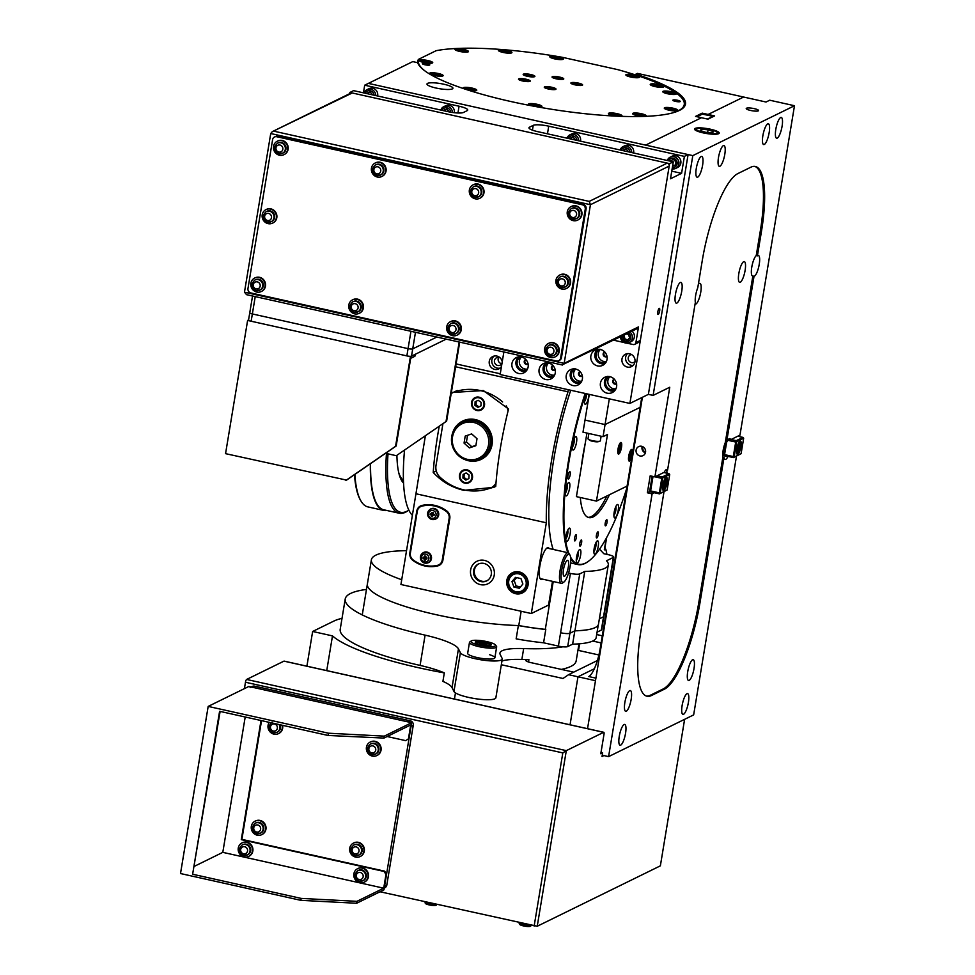<?xml version="1.0" encoding="UTF-8"?>
<svg xmlns="http://www.w3.org/2000/svg" width="975" height="975" viewBox="0 0 975 975"><rect width="100%" height="100%" fill="white"/><g stroke="black" fill="none" stroke-linecap="round" stroke-linejoin="round"><path stroke-width="1.46" d="M528.048 585.183A11.273 10.64 -116.1 0 0 523.782 574.104A11.273 10.64 -116.1 0 0 512.472 572.691A11.273 10.64 -116.1 0 0 506.817 580.454A11.273 10.64 -116.1 0 0 511.095 591.52A11.273 10.64 -116.1 0 0 522.405 592.934A11.273 10.64 -116.1 0 0 528.048 585.183M515.458 571.764A11.273 10.64 -116.1 0 0 514.556 572.752M494.24 575.14A12.529 11.822 -116.1 0 0 489.499 562.831A12.529 11.822 -116.1 0 0 476.921 561.271A12.529 11.822 -116.1 0 0 470.645 569.888A12.529 11.822 -116.1 0 0 475.398 582.185A12.529 11.822 -116.1 0 0 487.963 583.757A12.529 11.822 -116.1 0 0 494.24 575.14M439.237 426.319A131.503 34.491 102.6 0 0 433.217 472.448L436.288 470.949M433.217 472.448C441.76 481.601 451.973 487.561 463.893 490.34L493.923 487.329L495.739 486.367A131.503 34.491 -77.4 0 1 508.548 409.013L483.332 390.548L451.352 392.547M549.217 548.547A16.282 4.266 102.6 0 0 548.218 547.682A16.282 4.266 102.6 0 0 539.87 565.939A16.282 4.266 102.6 0 0 541.137 579.467A16.282 4.266 102.6 0 0 542.417 579.113M553.178 549.425A123.996 32.528 -77.4 0 1 553.849 458.933A123.996 32.528 -77.4 0 1 570.716 390.256M518.773 625.548A99.572 19.756 -170.6 0 1 436.215 614.701A99.572 19.756 -170.6 0 1 367.38 584.013A99.572 19.756 -170.6 0 0 436.215 614.701A99.572 19.756 -170.6 0 0 518.359 625.536A72.638 14.406 -170.6 0 0 545.781 629.472L545.305 629.362A72.638 14.406 -170.6 0 1 518.773 625.548L521.15 611.264M425.356 435.862L415.947 493.764L546.329 522.795A131.503 34.491 -77.4 0 1 568.011 391.804L455.617 366.771M606.621 537.664L604.658 549.534A7.52 1.487 -170.6 0 1 604.317 549.888L605.792 549.169L606.974 554.397M568.352 389.732L568.011 391.804M546.329 522.795L531.314 613.531L548.559 605.061L552.484 581.356M605.792 549.169L604.78 548.779M401.712 579.735A99.572 19.756 -170.6 0 1 371.39 559.784A99.572 19.756 -170.6 0 1 406.526 550.68M412.388 515.288A112.722 29.567 -77.4 0 1 404.54 450.17M568.571 573.008L570.424 573.422A7.52 1.487 9.4 0 0 579.723 573.909L584.756 571.447A72.638 14.406 9.4 0 0 608.303 564.842A72.638 14.406 9.4 0 0 606.499 560.783L613.372 557.408A7.52 1.487 9.4 0 0 613.714 557.054A7.52 1.487 9.4 0 0 608.51 554.738L603.793 553.69L599.576 549.169M597.078 632.166L601.343 630.069A7.52 1.487 -170.6 0 0 601.685 629.716L603.891 616.395A7.52 1.487 -170.6 0 1 603.549 616.748L599.369 618.796L603.549 616.748A7.52 1.487 -170.6 0 0 603.891 616.395L613.714 557.054M584.756 571.447L574.933 630.788L569.9 633.25A7.52 1.487 -170.6 0 1 560.601 632.763A7.52 1.487 -170.6 0 0 569.9 633.25L574.836 630.837A72.638 14.406 -170.6 0 0 595.189 627.583M608.303 564.842L598.479 624.183A72.638 14.406 -170.6 0 1 574.933 630.788M553.227 581.514L545.305 629.362M415.947 493.764L400.932 584.5L531.314 613.531M442.894 560.223L449.804 518.481A7.52 7.093 -116.1 0 0 446.794 510.985A31.31 29.567 -116.1 0 0 421.956 505.452A7.52 7.093 -116.1 0 0 416.764 511.132L409.853 552.874A7.52 7.093 -116.1 0 0 412.864 560.381A31.31 29.567 -116.1 0 0 437.702 565.902A7.52 7.093 -116.1 0 0 442.894 560.223M495.751 486.342A51.98 49.091 63.9 0 1 489.133 488.548M523.636 591.24A11.273 10.64 -116.1 0 0 524.964 591.13M430.755 566.073A31.31 29.567 -116.1 0 0 438.811 565.366A7.52 7.093 -116.1 0 0 439.664 565.098M421.102 505.708A7.52 7.093 -116.1 0 0 418.799 508.048M400.481 476.824A79.024 20.731 -77.4 0 1 400.311 476.543A79.024 20.731 -77.4 0 1 399.043 473.911M398.775 472.802A79.536 20.865 102.6 0 0 400.652 477.116A79.536 20.865 102.6 0 0 403.467 480.346M484.502 405.295A6.886 6.508 -116.1 0 0 474.983 397.666A6.886 6.508 -116.1 0 0 474.143 409.171A6.886 6.508 -116.1 0 0 484.502 405.295M475.751 397.349A6.886 6.508 -116.1 0 0 474.082 399.007M472.473 477.957A6.886 6.508 -116.1 0 0 462.954 470.328A6.886 6.508 -116.1 0 0 462.113 481.833A6.886 6.508 -116.1 0 0 472.473 477.957M463.722 470.011A6.886 6.508 -116.1 0 0 462.053 471.668M465.16 459.676A21.292 20.109 -116.1 0 0 481.382 459.298A21.292 20.109 -116.1 0 0 492.058 444.649A21.292 20.109 -116.1 0 0 483.99 423.735A21.292 20.109 -116.1 0 0 462.625 421.066A21.292 20.109 -116.1 0 0 452.4 433.668M462.808 420.981A21.292 20.109 -116.1 0 0 454.411 429.293M502.649 401.98A51.346 48.494 -116.1 0 0 454.082 392.096A12.529 11.822 -116.1 0 0 452.936 392.584A12.529 11.822 -116.1 0 0 451.169 393.656M469.852 460.761A21.292 20.109 -116.1 0 0 481.565 459.201M495.824 485.318A12.529 11.822 63.9 0 1 494.398 486.147L491.071 487.78A12.529 11.822 -116.1 0 0 495.995 483.076M452.936 392.584L456.263 390.951A12.529 11.822 63.9 0 1 457.129 390.573M442.918 423.796L436.008 465.502A12.529 11.822 -116.1 0 0 440.005 477.153A51.346 48.494 -116.1 0 0 489.925 488.268A12.529 11.822 -116.1 0 0 491.071 487.78M508.048 411.036A12.529 11.822 -116.1 0 0 506.196 405.893M467.403 482.588A6.886 6.508 -116.1 0 0 469.743 482.284M479.432 409.927A6.886 6.508 -116.1 0 0 481.772 409.622M434.667 506.049A30.688 28.982 63.9 0 1 446.379 511.509A6.886 6.508 63.9 0 1 449.134 518.395L442.223 560.138A6.886 6.508 63.9 0 1 437.47 565.342A30.688 28.982 63.9 0 1 413.132 559.918A6.886 6.508 63.9 0 1 410.378 553.044L417.288 511.302A6.886 6.508 63.9 0 1 422.041 506.098A30.688 28.982 63.9 0 1 434.667 506.049M420.737 506.561L421.919 505.976A6.886 6.508 63.9 0 1 423.223 505.513A30.688 28.982 63.9 0 1 430.974 504.806M442.065 562.599A6.886 6.508 63.9 0 1 439.957 564.293L438.774 564.866M479.858 458.993L480.967 458.457A20.353 19.22 -116.1 0 0 484.417 425.271A20.353 19.22 -116.1 0 0 463.04 421.907L461.931 422.455A20.353 19.22 63.9 0 1 483.308 425.819A20.353 19.22 63.9 0 1 479.858 458.993A20.353 19.22 63.9 0 1 458.494 455.63A20.353 19.22 63.9 0 1 461.931 422.455M482.174 426.916A19.098 18.038 -116.1 0 0 456.471 428.208A19.098 18.038 -116.1 0 0 458.884 454.898A19.098 18.038 -116.1 0 0 484.575 453.607A19.098 18.038 -116.1 0 0 482.174 426.916M465.209 436.093L464.051 443.089L469.365 447.903L475.849 445.721L477.007 438.726L471.681 433.912L465.209 436.093M467.549 435.313L466.452 441.907L464.051 443.089M466.452 441.907L471.766 446.721L475.91 445.331M471.766 446.721L469.365 447.903M480.443 584.622A12.529 11.822 63.9 0 1 470.62 573.873A12.529 11.822 63.9 0 1 476.921 561.271A12.529 11.822 63.9 0 1 484.453 560.393A12.529 11.822 63.9 0 1 494.264 571.143A12.529 11.822 63.9 0 1 487.963 583.757A12.529 11.822 63.9 0 1 480.443 584.622M486.952 580.747A9.397 8.873 63.9 0 1 478.676 563.903M483.953 563.428A9.397 8.873 63.9 0 1 486.586 580.942A9.397 8.873 63.9 0 1 473.582 573.532A9.397 8.873 63.9 0 1 483.953 563.428M518.907 573.897A9.214 8.702 -116.1 0 0 508.755 580.881A9.214 8.702 -116.1 0 0 515.958 591.727A9.214 8.702 -116.1 0 0 526.122 584.744A9.214 8.702 -116.1 0 0 518.907 573.897M516.141 592.678A10.396 9.811 63.9 0 1 514.032 572.947A10.396 9.811 63.9 0 1 523.161 591.533A10.396 9.811 63.9 0 1 516.141 592.678M515.507 577.358L511.985 581.6L513.91 587.048L519.358 588.266L522.88 584.025L520.955 578.577L515.507 577.358M516.616 577.602L514.203 580.515L511.985 581.6M514.203 580.515L516.128 585.963L520.467 586.926M516.128 585.963L513.91 587.048M568.462 478.981A3.754 0.987 102.6 0 0 570.107 475.178A3.754 0.987 102.6 0 0 569.875 471.681A3.754 0.987 102.6 0 0 569.668 471.717A3.754 0.987 102.6 0 0 568.023 475.508A3.754 0.987 102.6 0 0 568.242 479.018A3.754 0.987 102.6 0 0 568.462 478.981M574.933 540.893A3.132 0.817 102.6 0 0 576.298 537.725A3.132 0.817 102.6 0 0 576.115 534.8A3.132 0.817 102.6 0 0 575.933 534.836A3.132 0.817 102.6 0 0 574.567 537.993A3.132 0.817 102.6 0 0 574.75 540.918A3.132 0.817 102.6 0 0 574.933 540.893M580.186 546.097A3.132 0.817 102.6 0 0 581.551 542.929A3.132 0.817 102.6 0 0 581.368 540.016A3.132 0.817 102.6 0 0 581.185 540.04A3.132 0.817 102.6 0 0 579.82 543.209A3.132 0.817 102.6 0 0 580.003 546.134A3.132 0.817 102.6 0 0 580.186 546.097M596.822 537.932A3.132 0.817 102.6 0 0 598.187 534.775A3.132 0.817 102.6 0 0 598.004 531.85A3.132 0.817 102.6 0 0 597.821 531.875A3.132 0.817 102.6 0 0 596.456 535.043A3.132 0.817 102.6 0 0 596.639 537.968A3.132 0.817 102.6 0 0 596.822 537.932M605.621 525.83A3.132 0.817 102.6 0 0 606.986 522.661A3.132 0.817 102.6 0 0 606.803 519.748A3.132 0.817 102.6 0 0 606.621 519.773A3.132 0.817 102.6 0 0 605.256 522.941A3.132 0.817 102.6 0 0 605.438 525.854A3.132 0.817 102.6 0 0 605.621 525.83M573.385 449.975A6.886 1.804 102.6 0 0 576.396 443.003A6.886 1.804 102.6 0 0 575.981 436.593A6.886 1.804 102.6 0 0 575.591 436.654A6.886 1.804 102.6 0 0 572.569 443.613A6.886 1.804 102.6 0 0 572.983 450.036A6.886 1.804 102.6 0 0 573.385 449.975M586.012 393.668A6.886 1.804 102.6 0 0 584.439 400.481A6.886 1.804 102.6 0 0 585.219 404.296A6.886 1.804 102.6 0 0 585.609 404.235A6.886 1.804 102.6 0 0 588.997 394.327M615.103 517.896A6.886 1.804 102.6 0 0 618.113 510.937A6.886 1.804 102.6 0 0 617.711 504.514A6.886 1.804 102.6 0 0 617.309 504.575A6.886 1.804 102.6 0 0 614.299 511.546A6.886 1.804 102.6 0 0 614.713 517.957A6.886 1.804 102.6 0 0 615.103 517.896M595.079 554.214A6.886 1.804 102.6 0 0 598.089 547.255A6.886 1.804 102.6 0 0 597.687 540.832A6.886 1.804 102.6 0 0 597.285 540.893A6.886 1.804 102.6 0 0 594.275 547.865A6.886 1.804 102.6 0 0 594.689 554.275A6.886 1.804 102.6 0 0 595.079 554.214M577.468 562.855A6.886 1.804 102.6 0 0 580.491 555.896A6.886 1.804 102.6 0 0 580.076 549.473A6.886 1.804 102.6 0 0 579.674 549.534A6.886 1.804 102.6 0 0 576.664 556.506A6.886 1.804 102.6 0 0 577.078 562.916A6.886 1.804 102.6 0 0 577.468 562.855M566.999 541.503A6.886 1.804 102.6 0 0 570.009 534.544A6.886 1.804 102.6 0 0 569.595 528.121A6.886 1.804 102.6 0 0 569.205 528.182A6.886 1.804 102.6 0 0 566.195 535.141A6.886 1.804 102.6 0 0 566.597 541.564A6.886 1.804 102.6 0 0 566.999 541.503M566.463 495.873A6.886 1.804 102.6 0 0 569.473 488.914A6.886 1.804 102.6 0 0 569.059 482.491A6.886 1.804 102.6 0 0 568.669 482.552A6.886 1.804 102.6 0 0 565.658 489.523A6.886 1.804 102.6 0 0 566.061 495.934A6.886 1.804 102.6 0 0 566.463 495.873M585.171 393.473A123.362 32.358 102.6 0 0 567.864 552.703M570.716 558.76A123.362 32.358 102.6 0 0 577.907 564.562A123.362 32.358 102.6 0 0 584.976 563.44A123.362 32.358 102.6 0 0 587.511 561.941A123.362 32.358 102.6 0 0 587.779 561.758M585.78 393.607A122.862 32.224 102.6 0 0 568.778 553.142M570.558 557.078A122.862 32.224 102.6 0 0 585.524 563.062A122.862 32.224 102.6 0 0 588.047 561.576A122.862 32.224 102.6 0 0 626.681 488.56M580.308 497.494A75.148 19.707 102.6 0 0 588.863 517.603A75.148 19.707 102.6 0 0 593.166 516.921A75.148 19.707 102.6 0 0 609.412 494.752M587.998 517.335A75.148 19.707 102.6 0 0 591.398 516.531A75.148 19.707 102.6 0 0 606.852 495.995M585.268 443.162A75.148 19.707 102.6 0 0 581.344 466.818M432.071 512.399L432.754 514.215L430.146 514.666A15.015 2.974 9.4 0 0 431.462 514.983A15.015 3.937 -77.4 0 0 431.267 516.36L432.449 516.616A15.015 3.937 -77.4 0 1 432.644 515.251A15.015 2.974 9.4 0 0 434.033 515.531L434.241 514.325A15.015 2.974 9.4 0 1 432.839 514.032A15.015 3.937 -77.4 0 1 433.107 512.631L431.925 512.362A15.015 3.937 -77.4 0 0 431.657 513.776A15.015 2.974 9.4 0 1 430.341 513.459L430.146 514.666M434.058 515.373L431.462 514.983M429.548 509.815A5.631 5.326 63.9 0 1 438.75 514.008A5.631 5.326 63.9 0 1 434.277 519.443M428.525 513.593A4.01 3.79 63.9 0 1 432.949 510.559A4.01 3.79 63.9 0 1 436.081 515.275A4.01 3.79 63.9 0 1 431.657 518.322A4.01 3.79 63.9 0 1 428.525 513.593M433.351 514.142L432.644 515.251M431.657 513.776L431.267 516.36M433.412 513.752L433.217 514.971L432.035 514.702L432.242 513.496L432.912 513.642M424.856 555.994L425.539 557.81L422.931 558.261A15.015 2.974 9.4 0 0 424.247 558.577A15.015 3.937 -77.4 0 0 424.052 559.955L425.234 560.223A15.015 3.937 -77.4 0 1 425.417 558.846A15.015 2.974 9.4 0 0 426.818 559.126L427.013 557.919A15.015 2.974 9.4 0 1 425.624 557.639A15.015 3.937 -77.4 0 1 425.892 556.225L424.71 555.957A15.015 3.937 -77.4 0 0 424.442 557.371A15.015 2.974 9.4 0 1 423.126 557.054L422.931 558.261M426.843 558.967L424.247 558.577M422.321 553.41A5.631 5.326 63.9 0 1 431.523 557.602A5.631 5.326 63.9 0 1 427.062 563.05M421.31 557.188A4.01 3.79 63.9 0 1 425.734 554.153A4.01 3.79 63.9 0 1 428.866 558.882A4.01 3.79 63.9 0 1 424.442 561.917A4.01 3.79 63.9 0 1 421.31 557.188M426.136 557.737L425.417 558.846M424.442 557.371L424.052 559.955M426.197 557.359L426.002 558.565L424.82 558.297L425.015 557.091L425.697 557.237M481.199 398.763A6.264 5.911 -116.1 0 0 472.046 403.309A6.264 5.911 -116.1 0 0 480.773 409.476A6.264 5.911 -116.1 0 0 481.199 398.763M478.079 397.044A6.264 5.911 -116.1 0 0 476.738 397.508L475.264 398.227M480.773 409.476L482.259 408.744A6.264 5.911 -116.1 0 0 483.442 407.964M480.943 405.893L481.077 402.322L478.152 400.286L475.093 401.81L474.959 405.381L477.884 407.416L480.943 405.893M478.152 400.286L476.202 401.261L476.068 404.832L478.993 406.867M476.068 404.832L474.959 405.381M476.202 401.261L475.093 401.81M469.17 471.425A6.264 5.911 -116.1 0 0 460.017 475.983A6.264 5.911 -116.1 0 0 468.743 482.138A6.264 5.911 -116.1 0 0 469.17 471.425M466.05 469.706A6.264 5.911 -116.1 0 0 464.709 470.169L463.235 470.888M468.743 482.138L470.23 481.406A6.264 5.911 -116.1 0 0 471.413 480.626M468.914 478.554L469.048 474.983L466.123 472.948L463.064 474.472L462.93 478.043L465.855 480.078L468.914 478.554M466.123 472.948L464.173 473.935L464.039 477.494L466.964 479.529M464.039 477.494L462.93 478.043M464.173 473.935L463.064 474.472M613.97 513.862L615.505 510.315L615.408 507.585M613.897 515.288A4.765 1.243 102.6 0 0 614.104 515.068A4.765 1.243 102.6 0 0 615.664 511.119A4.765 1.243 102.6 0 0 615.932 506.866A4.765 1.243 102.6 0 0 615.834 506.586L615.932 506.866M614.616 510.12L615.505 510.315M593.872 551.606A4.765 1.243 102.6 0 0 594.08 551.387A4.765 1.243 102.6 0 0 596.018 544.269A4.765 1.243 102.6 0 0 595.908 543.197A4.765 1.243 102.6 0 0 595.81 542.904M593.909 550.522L595.055 548.462L595.274 544.221M594.202 548.267L595.055 548.462M576.469 560.028L576.262 560.284A4.765 1.243 102.6 0 0 576.469 560.028A4.765 1.243 102.6 0 0 578.212 555.116A4.765 1.243 102.6 0 0 578.297 551.838A4.765 1.243 102.6 0 0 578.199 551.545M576.335 558.821L577.87 555.275L577.773 552.545M576.981 555.08L577.87 555.275M565.78 538.895A4.765 1.243 102.6 0 0 565.987 538.675A4.765 1.243 102.6 0 0 567.17 536.153A4.765 1.243 102.6 0 0 567.816 530.473A4.765 1.243 102.6 0 0 567.73 530.193M565.829 537.81L566.962 535.738L567.182 531.509M566.109 535.555L566.962 535.738M565.451 493.045L565.244 493.301A4.765 1.243 102.6 0 0 565.451 493.045A4.765 1.243 102.6 0 0 565.841 492.46A4.765 1.243 102.6 0 0 567.279 484.855A4.765 1.243 102.6 0 0 567.194 484.563M565.317 491.839L566.865 488.292L566.768 485.562M565.975 488.097L566.865 488.292M572.215 446.27L573.349 444.21L573.568 439.981M572.167 447.367A4.765 1.243 102.6 0 0 572.374 447.147A4.765 1.243 102.6 0 0 573.934 443.186A4.765 1.243 102.6 0 0 574.202 438.945A4.765 1.243 102.6 0 0 574.104 438.665M572.496 444.027L573.349 444.21M584.439 400.53L585.573 398.47L585.792 394.241M584.61 401.408L584.403 401.663A4.765 1.243 102.6 0 0 584.61 401.408A4.765 1.243 102.6 0 0 586.511 393.778M584.732 398.288L585.573 398.47M563.599 582.233A14.406 3.778 102.6 0 0 563.903 582.051A14.406 3.778 102.6 0 0 569.595 569.12A14.406 3.778 102.6 0 0 569.924 554.994A14.406 3.778 102.6 0 0 568.218 554.373A14.406 3.778 102.6 0 0 561.661 570.387A14.406 3.778 102.6 0 0 563.599 582.233M563.903 582.051L562.538 582.989A15.661 4.107 -77.4 0 1 562.222 583.184A15.661 4.107 -77.4 0 1 561.332 583.318A15.661 4.107 -77.4 0 1 560.393 568.73A15.661 4.107 -77.4 0 1 567.231 552.898A15.661 4.107 -77.4 0 1 568.133 552.764A15.661 4.107 -77.4 0 1 569.095 553.581L569.924 554.994M567.206 560.43A8.141 2.133 102.6 0 0 563.648 568.657A8.141 2.133 102.6 0 0 564.135 576.249A8.141 2.133 102.6 0 0 564.61 576.176A8.141 2.133 102.6 0 0 568.169 567.938A8.141 2.133 102.6 0 0 567.682 560.357A8.141 2.133 102.6 0 0 567.206 560.43M640.027 455.971A5.009 4.729 -116.1 0 0 645.56 450.584A5.009 4.729 -116.1 0 0 638.625 446.635A5.009 4.729 -116.1 0 0 640.027 455.971M750.567 110.455A6.264 1.243 9.4 0 0 758.587 110.565A6.264 1.243 9.4 0 0 754.26 108.639A6.264 1.243 9.4 0 0 746.228 108.53A6.264 1.243 9.4 0 0 750.567 110.455M664.012 491.68L640.916 631.166A78.28 20.536 102.6 0 0 647.022 696.235A78.28 20.536 102.6 0 0 651.495 695.516L664.438 689.167A78.28 20.536 102.6 0 0 700.087 602.136L724.035 457.446L722.865 457.178A10.64 2.791 -77.4 0 1 723.145 450.34A10.64 2.791 -77.4 0 1 725.278 442.589L726.448 442.857L754.028 276.291A10.64 2.791 102.6 0 0 759.233 264.347A10.64 2.791 102.6 0 0 758.404 255.499A10.64 2.791 102.6 0 0 757.417 255.84L756.234 255.584A10.64 2.791 102.6 0 0 751.774 267.162A10.64 2.791 102.6 0 0 752.602 276.01A10.64 2.791 102.6 0 0 752.846 276.022L754.028 276.291M728.544 439.237L730.653 439.713A10.64 2.791 102.6 0 0 729.775 438.665A10.64 2.791 102.6 0 0 726.448 442.857M757.417 255.84L761.438 231.55A78.28 20.536 102.6 0 0 755.332 166.481A78.28 20.536 102.6 0 0 750.86 167.2L737.917 173.55A78.28 20.536 102.6 0 0 702.268 260.581L697.759 287.808A10.64 2.791 102.6 0 0 695.638 295.547A10.64 2.791 102.6 0 0 695.346 302.384L667.582 470.096A10.64 2.791 102.6 0 0 666.912 469.511A10.64 2.791 102.6 0 0 664.219 472.302L654.908 476.872L669.752 387.246L653.116 395.411L692.811 155.622L794.491 105.727L739.964 435.143L730.653 439.713M667.582 470.096L666.4 469.828A10.64 2.791 -77.4 0 1 666.997 473.228M782.084 126.275A10.64 2.791 102.6 0 0 781.255 117.427A10.64 2.791 102.6 0 0 775.807 129.37A10.64 2.791 102.6 0 0 776.636 138.218A10.64 2.791 102.6 0 0 782.084 126.275M769.153 132.637A10.64 2.791 102.6 0 0 768.324 123.776A10.64 2.791 102.6 0 0 762.864 135.72A10.64 2.791 102.6 0 0 763.693 144.568A10.64 2.791 102.6 0 0 769.153 132.637M745.107 270.428A10.64 2.791 102.6 0 0 744.278 261.58A10.64 2.791 102.6 0 0 738.831 273.512A10.64 2.791 102.6 0 0 739.659 282.36A10.64 2.791 102.6 0 0 745.107 270.428M724.778 154.403A10.64 2.791 102.6 0 0 723.95 145.555A10.64 2.791 102.6 0 0 718.49 157.487A10.64 2.791 102.6 0 0 719.318 166.335A10.64 2.791 102.6 0 0 724.778 154.403M695.078 304.054A10.64 2.791 102.6 0 0 695.285 304.139A10.64 2.791 102.6 0 0 700.745 292.207A10.64 2.791 102.6 0 0 699.916 283.347A10.64 2.791 102.6 0 0 698.344 284.31M702.585 165.287A10.64 2.791 102.6 0 0 701.756 156.439A10.64 2.791 102.6 0 0 696.296 168.37A10.64 2.791 102.6 0 0 697.137 177.218A10.64 2.791 102.6 0 0 702.585 165.287M681.732 291.245A10.64 2.791 102.6 0 0 680.903 282.397A10.64 2.791 102.6 0 0 675.456 294.328A10.64 2.791 102.6 0 0 676.284 303.176A10.64 2.791 102.6 0 0 681.732 291.245M694.017 668.533A10.64 2.791 102.6 0 0 693.188 659.685A10.64 2.791 102.6 0 0 687.728 671.617A10.64 2.791 102.6 0 0 688.557 680.477A10.64 2.791 102.6 0 0 694.017 668.533M688.399 702.451A10.64 2.791 102.6 0 0 687.57 693.603A10.64 2.791 102.6 0 0 682.122 705.534A10.64 2.791 102.6 0 0 682.951 714.382A10.64 2.791 102.6 0 0 688.399 702.451M631.154 699.38A10.64 2.791 102.6 0 0 630.325 690.532A10.64 2.791 102.6 0 0 624.865 702.463A10.64 2.791 102.6 0 0 625.694 711.311A10.64 2.791 102.6 0 0 631.154 699.38M625.548 733.297A10.64 2.791 102.6 0 0 624.719 724.437A10.64 2.791 102.6 0 0 619.259 736.381A10.64 2.791 102.6 0 0 620.088 745.229A10.64 2.791 102.6 0 0 625.548 733.297M703.158 132.868A12.529 2.486 9.4 0 0 719.221 133.1A12.529 2.486 9.4 0 0 710.556 129.236A12.529 2.486 9.4 0 0 694.505 129.005A12.529 2.486 9.4 0 0 703.158 132.868M641.733 397.629L600.161 648.704A25.045 6.569 -77.4 0 1 588.766 676.553L595.908 678.137M725.278 442.589L752.846 276.022M701.452 117.719L707.947 119.169L714.602 115.903L708.106 114.453L743.608 97.037L708.106 114.453L707.984 115.208L708.106 114.453L702.207 113.137L695.553 116.403L701.452 117.719L645.621 145.117L701.452 117.719M594.36 668.753L577.98 676.784L570.046 724.778L577.98 676.784L594.36 668.753M654.908 476.872L650.191 475.824L647.388 492.777L652.104 493.825L608.595 756.624L602.245 755.211M587.535 728.678L642.403 397.3M692.811 155.622L368.392 83.387L412.766 61.608L417.653 62.692A135.891 26.959 9.4 0 0 554.178 109.675A135.891 26.959 9.4 0 0 685.486 104.13A135.891 26.959 9.4 0 0 635.907 74.149L637.431 73.393L766.021 102.022L769.726 100.218L794.491 105.727M653.116 395.411L648.387 394.363L688.094 154.574L368.392 83.387L364.699 85.191L363.431 92.832M736.491 456.129L693.652 714.894L608.595 756.624M724.035 457.446A10.64 2.791 102.6 0 0 725.156 459.457A10.64 2.791 102.6 0 0 727.85 456.666L728.276 456.446M652.104 493.825L654.322 492.741M595.481 680.684L568.547 674.688L563.026 678.478L501.333 664.743M756.234 255.584L760.256 231.282A78.28 20.536 102.6 0 0 754.735 166.384M646.437 696.065A78.28 20.536 102.6 0 0 650.325 695.26L663.268 688.911A78.28 20.536 102.6 0 0 698.904 601.88L722.865 457.178M725.668 442.687L723.767 454.192A10.64 2.791 -77.4 0 1 723.121 455.617L724.315 455.02M727.85 456.666L723.121 455.617M647.388 492.777L650.362 491.315M642.878 446.745A4.253 4.022 -116.1 0 0 645.547 452.193M642.196 446.452A5.009 4.729 -116.1 0 0 645.365 452.9M598.284 624.865L596.176 637.553A72.638 14.406 -170.6 0 1 572.63 644.158L574.836 630.837M572.63 644.158L567.694 646.583A7.52 1.487 -170.6 0 1 558.395 646.096L543.575 642.793L545.781 629.472M543.575 642.793A72.638 14.406 -170.6 0 1 516.153 638.857L518.359 625.536M495.458 644.963A12.529 2.486 9.4 0 0 486.964 641.648A12.529 2.486 9.4 0 0 471.254 640.953A12.529 2.486 9.4 0 0 479.578 645.267A12.529 2.486 9.4 0 0 495.458 644.963L496.47 646.328A13.772 2.73 -170.6 0 1 496.665 646.912A13.772 2.73 -170.6 0 1 479.005 646.669A13.772 2.73 -170.6 0 1 469.475 642.415L467.671 653.311A13.772 2.73 9.4 0 0 477.202 657.564A13.772 2.73 9.4 0 0 494.861 657.82A13.772 2.73 9.4 0 0 489.657 654.725M366.478 589.424A118.987 23.607 9.4 0 0 345.223 599.003A118.987 23.607 9.4 0 0 425.088 635.139A50.103 9.933 -170.6 0 1 458.445 648.862L452.022 687.619A50.103 9.933 9.4 0 0 442.918 681.379L444.32 672.896A131.503 26.093 -170.6 0 1 418.763 667.765A131.503 26.093 -170.6 0 1 332.487 635.895L312.646 631.471L333.73 621.136A131.503 26.093 -170.6 0 1 342.018 618.321M455.471 692.896L454.447 699.038M528.523 661.976L528.901 659.636A118.987 23.607 -170.6 0 1 521.857 659.466A50.103 9.933 9.4 0 0 501.942 661.013M528.901 659.636A7.52 1.487 9.4 0 0 525.793 660.331A7.52 1.487 9.4 0 0 530.985 662.647L573.714 672.153M444.32 672.896A50.103 9.933 9.4 0 0 420.079 665.413L425.088 635.139M345.223 599.003L340.214 629.277A118.987 23.607 9.4 0 0 420.079 665.413M458.445 648.862L460.383 652.726A21.292 4.229 9.4 0 0 482.089 659.977A21.292 4.229 9.4 0 0 502.271 659.039A21.292 4.229 9.4 0 0 502.149 658.418L500.212 654.554A50.103 9.933 -170.6 0 1 499.943 653.067A50.103 9.933 -170.6 0 1 523.66 648.57A118.987 23.607 9.4 0 0 562.953 646.803M312.646 631.471L306.906 666.181M332.487 635.895L326.747 670.605M571.594 644.658A118.987 23.607 9.4 0 0 572.983 644.146M579.004 643.829L576.176 660.879A118.987 23.607 -170.6 0 1 561.332 669.398M452.022 687.619L453.96 691.47A21.292 4.229 9.4 0 0 475.666 698.722A21.292 4.229 9.4 0 0 495.861 697.795L502.271 659.039M602.306 635.785L596.676 634.542M568.547 674.688L597.407 660.526M601.124 642.915L592.702 641.038M598.906 654.981L578.528 650.435A7.52 1.487 9.4 0 0 577.931 650.313M436.081 88.042A13.15 2.608 9.4 0 0 452.936 88.274A13.15 2.608 9.4 0 0 443.844 84.228A13.15 2.608 9.4 0 0 426.989 83.984A13.15 2.608 9.4 0 0 436.081 88.042M635.761 75.026L635.907 74.149M702.024 114.294L702.207 113.137M424.978 64.789A3.754 0.743 9.4 0 0 429.792 64.862A3.754 0.743 9.4 0 0 427.196 63.704A3.754 0.743 9.4 0 0 422.382 63.631A3.754 0.743 9.4 0 0 424.978 64.789M675.443 101.376A3.754 0.743 9.4 0 0 680.27 101.449A3.754 0.743 9.4 0 0 677.674 100.291A3.754 0.743 9.4 0 0 672.848 100.218A3.754 0.743 9.4 0 0 675.443 101.376M527.28 76.269A5.947 1.182 9.4 0 0 534.909 76.379A5.947 1.182 9.4 0 0 530.79 74.539A5.947 1.182 9.4 0 0 523.173 74.429A5.947 1.182 9.4 0 0 527.28 76.269M522.612 80.974A5.947 1.182 9.4 0 0 530.242 81.083A5.947 1.182 9.4 0 0 526.134 79.243A5.947 1.182 9.4 0 0 518.505 79.133A5.947 1.182 9.4 0 0 522.612 80.974M556.152 78.817A5.947 1.182 9.4 0 0 563.782 78.926A5.947 1.182 9.4 0 0 559.674 77.098A5.947 1.182 9.4 0 0 552.045 76.988A5.947 1.182 9.4 0 0 556.152 78.817M574.994 84.849A5.947 1.182 9.4 0 0 582.623 84.959A5.947 1.182 9.4 0 0 578.504 83.131A5.947 1.182 9.4 0 0 570.875 83.021A5.947 1.182 9.4 0 0 574.994 84.849M548.377 88.993A5.947 1.182 9.4 0 0 555.994 89.103A5.947 1.182 9.4 0 0 551.887 87.275A5.947 1.182 9.4 0 0 544.257 87.165A5.947 1.182 9.4 0 0 548.377 88.993M459.639 51.419A6.886 1.365 9.4 0 0 468.463 51.553A6.886 1.365 9.4 0 0 463.71 49.42A6.886 1.365 9.4 0 0 454.874 49.298A6.886 1.365 9.4 0 0 459.639 51.419M503.1 52.443A6.886 1.365 9.4 0 0 511.936 52.577A6.886 1.365 9.4 0 0 507.171 50.456A6.886 1.365 9.4 0 0 498.335 50.322A6.886 1.365 9.4 0 0 503.1 52.443M554.556 58.853A6.886 1.365 9.4 0 0 563.379 58.975A6.886 1.365 9.4 0 0 558.614 56.855A6.886 1.365 9.4 0 0 549.79 56.733A6.886 1.365 9.4 0 0 554.556 58.853M630.618 77.001A6.886 1.365 9.4 0 0 639.454 77.135A6.886 1.365 9.4 0 0 634.688 75.014A6.886 1.365 9.4 0 0 625.865 74.88A6.886 1.365 9.4 0 0 630.618 77.001M655.005 86.568A6.886 1.365 9.4 0 0 663.841 86.702A6.886 1.365 9.4 0 0 659.076 84.569A6.886 1.365 9.4 0 0 650.24 84.447A6.886 1.365 9.4 0 0 655.005 86.568M667.509 93.746A6.886 1.365 9.4 0 0 676.333 93.88A6.886 1.365 9.4 0 0 671.568 91.76A6.886 1.365 9.4 0 0 662.744 91.626A6.886 1.365 9.4 0 0 667.509 93.746M669.033 110.199A6.886 1.365 9.4 0 0 677.857 110.333A6.886 1.365 9.4 0 0 673.091 108.201A6.886 1.365 9.4 0 0 664.267 108.079A6.886 1.365 9.4 0 0 669.033 110.199M645.328 116.354A6.886 1.365 9.4 0 0 646.218 115.854A6.886 1.365 9.4 0 0 641.465 113.734A6.886 1.365 9.4 0 0 632.629 113.6A6.886 1.365 9.4 0 0 637.394 115.732A6.886 1.365 9.4 0 0 642.513 116.452M620.917 116.33A6.886 1.365 9.4 0 0 621.989 115.806A6.886 1.365 9.4 0 0 617.224 113.685A6.886 1.365 9.4 0 0 608.4 113.551A6.886 1.365 9.4 0 0 613.153 115.672A6.886 1.365 9.4 0 0 615.469 116.11M538.334 107.031A6.886 1.365 9.4 0 0 541.954 106.433A6.886 1.365 9.4 0 0 537.188 104.313A6.886 1.365 9.4 0 0 528.352 104.179A6.886 1.365 9.4 0 0 530.558 105.605M468.134 90.114A6.886 1.365 9.4 0 0 476.787 90.2A6.886 1.365 9.4 0 0 472.022 88.079A6.886 1.365 9.4 0 0 463.198 87.945A6.886 1.365 9.4 0 0 463.917 88.725M434.302 75.502A6.886 1.365 9.4 0 0 443.125 75.623A6.886 1.365 9.4 0 0 438.36 73.503A6.886 1.365 9.4 0 0 429.536 73.369A6.886 1.365 9.4 0 0 434.302 75.502M423.918 62.546A6.886 1.365 9.4 0 0 432.742 62.68A6.886 1.365 9.4 0 0 427.988 60.56A6.886 1.365 9.4 0 0 419.153 60.426A6.886 1.365 9.4 0 0 423.918 62.546M425.453 71.309A134.757 26.739 -170.6 0 1 418.763 59.219L436.142 50.688A134.757 26.739 -170.6 0 1 562.417 57.318L617.882 69.664A134.757 26.739 -170.6 0 1 682.402 98.755A134.757 26.739 -170.6 0 1 674.103 112.466M682.402 98.755L682.817 99.304A135.269 26.837 -170.6 0 1 684.694 105.117A135.269 26.837 -170.6 0 1 683.719 107.457M417.958 63.46A135.269 26.837 -170.6 0 1 417.8 60.938A135.269 26.837 -170.6 0 1 418.031 60.023L418.763 59.219M707.423 119.048L712.981 116.317L702.353 114.124L697.04 116.732M463.076 49.737A4.765 0.938 9.4 0 0 457.324 49.372A4.765 0.938 9.4 0 0 460.273 51.114A4.765 0.938 9.4 0 0 465.026 51.626A4.765 0.938 9.4 0 0 466.123 50.822A4.765 0.938 9.4 0 0 463.076 49.737M455.508 50.03A6.264 1.243 -170.6 0 1 455.825 49.871L457.324 49.372M466.123 50.822L467.391 51.797A6.264 1.243 -170.6 0 1 467.634 52.041M465.16 50.822L462.735 49.896L458.189 50.03L464.088 51.346L465.16 50.822M459.115 50.383L459.262 49.506M462.528 51.163L462.735 49.896M508.243 51.224A4.765 0.938 9.4 0 0 500.797 50.395A4.765 0.938 9.4 0 0 502.028 51.675A4.765 0.938 9.4 0 0 507.731 52.662A4.765 0.938 9.4 0 0 509.584 51.846A4.765 0.938 9.4 0 0 508.243 51.224M498.968 51.053A6.264 1.243 -170.6 0 1 499.285 50.907L500.797 50.395M509.584 51.846L510.851 52.821A6.264 1.243 -170.6 0 1 511.107 53.064M508.633 52.15L504.002 50.578L501.638 50.749L506.269 52.321L508.633 52.15M503.795 51.821L504.002 50.578M507.341 52.248L507.5 51.285M560.857 58.134A4.765 0.938 9.4 0 0 556.493 56.879A4.765 0.938 9.4 0 0 552.24 56.794A4.765 0.938 9.4 0 0 552.313 57.574A4.765 0.938 9.4 0 0 558.322 59.012A4.765 0.938 9.4 0 0 561.039 58.256A4.765 0.938 9.4 0 0 560.857 58.134M550.412 57.452A6.264 1.243 -170.6 0 1 550.729 57.306L552.24 56.794M559.492 58.732L559.833 58.061L556.92 57.184L553.678 56.964L553.337 57.635L559.492 58.732M553.556 57.708L553.678 56.964M556.688 58.549L556.92 57.184M634.067 75.319A4.765 0.938 9.4 0 0 628.314 74.953A4.765 0.938 9.4 0 0 631.252 76.696A4.765 0.938 9.4 0 0 636.017 77.208A4.765 0.938 9.4 0 0 637.114 76.403A4.765 0.938 9.4 0 0 634.067 75.319M626.486 75.611A6.264 1.243 -170.6 0 1 626.803 75.465L628.314 74.953M637.114 76.403L638.369 77.378A6.264 1.243 -170.6 0 1 638.625 77.622M636.139 76.403L630.24 75.087L629.18 75.611L631.593 76.537L636.139 76.403M630.094 75.965L630.24 75.087M633.518 76.745L633.726 75.489M658.442 84.886A4.765 0.938 9.4 0 0 652.702 84.52A4.765 0.938 9.4 0 0 655.639 86.263A4.765 0.938 9.4 0 0 660.404 86.775A4.765 0.938 9.4 0 0 661.489 85.971A4.765 0.938 9.4 0 0 658.442 84.886M650.873 85.178A6.264 1.243 -170.6 0 1 651.19 85.02L652.702 84.52M661.489 85.971L662.756 86.946A6.264 1.243 -170.6 0 1 663.012 87.189M660.526 85.971L658.113 85.044L653.555 85.178L659.453 86.495L660.526 85.971M654.481 85.532L654.627 84.654M657.893 86.312L658.113 85.044M670.946 92.064A4.765 0.938 9.4 0 0 665.194 91.699A4.765 0.938 9.4 0 0 668.131 93.442A4.765 0.938 9.4 0 0 672.896 93.953A4.765 0.938 9.4 0 0 673.993 93.149A4.765 0.938 9.4 0 0 670.946 92.064M663.366 92.357A6.264 1.243 -170.6 0 1 663.682 92.198L665.194 91.699M673.993 93.149L675.261 94.124A6.264 1.243 -170.6 0 1 675.504 94.368M673.018 93.149L667.119 91.833L666.059 92.357L671.958 93.673L673.018 93.149M666.973 92.71L667.119 91.833M670.398 93.49L670.605 92.235M672.47 108.518A4.765 0.938 9.4 0 0 666.717 108.152A4.765 0.938 9.4 0 0 669.654 109.895A4.765 0.938 9.4 0 0 674.42 110.407A4.765 0.938 9.4 0 0 675.517 109.602A4.765 0.938 9.4 0 0 672.47 108.518M664.889 108.81A6.264 1.243 -170.6 0 1 665.206 108.652L666.717 108.152M675.517 109.602L676.784 110.577A6.264 1.243 -170.6 0 1 677.028 110.821M674.542 109.602L672.128 108.676L667.582 108.81L673.481 110.126L674.542 109.602M668.497 109.163L668.643 108.286M671.921 109.943L672.128 108.676M471.388 88.384A4.765 0.938 9.4 0 0 465.648 88.018A4.765 0.938 9.4 0 0 468.585 89.761A4.765 0.938 9.4 0 0 473.35 90.273A4.765 0.938 9.4 0 0 474.435 89.481A4.765 0.938 9.4 0 0 471.388 88.384M463.82 88.676A6.264 1.243 -170.6 0 1 464.137 88.53L465.648 88.018M474.435 89.481L475.702 90.443A6.264 1.243 -170.6 0 1 475.958 90.687M473.472 89.468L467.573 88.152L466.501 88.676L468.926 89.602L473.472 89.468M467.427 89.03L467.573 88.152M470.852 89.822L471.059 88.554M616.602 113.99A4.765 0.938 9.4 0 0 610.85 113.624A4.765 0.938 9.4 0 0 613.787 115.367A4.765 0.938 9.4 0 0 618.552 115.879A4.765 0.938 9.4 0 0 619.649 115.074A4.765 0.938 9.4 0 0 616.602 113.99M609.022 114.282A6.264 1.243 -170.6 0 1 609.338 114.136L610.85 113.624M619.649 115.074L620.904 116.049A6.264 1.243 -170.6 0 1 621.16 116.293M618.674 115.074L612.775 113.758L611.715 114.282L617.602 115.598L618.674 115.074M612.629 114.636L612.775 113.758M616.054 115.416L616.261 114.16M536.555 104.618A4.765 0.938 9.4 0 0 530.814 104.252A4.765 0.938 9.4 0 0 533.752 105.995A4.765 0.938 9.4 0 0 538.505 106.507A4.765 0.938 9.4 0 0 539.602 105.714A4.765 0.938 9.4 0 0 536.555 104.618M528.986 104.91A6.264 1.243 -170.6 0 1 529.303 104.764L530.814 104.252M539.602 105.714L540.869 106.677A6.264 1.243 -170.6 0 1 541.125 106.921M538.639 105.702L532.74 104.386L531.668 104.91L534.081 105.836L538.639 105.702M532.594 105.263L532.74 104.386M536.006 106.043L536.226 104.788M437.738 73.808A4.765 0.938 9.4 0 0 431.986 73.442A4.765 0.938 9.4 0 0 434.923 75.185A4.765 0.938 9.4 0 0 439.688 75.697A4.765 0.938 9.4 0 0 440.785 74.904A4.765 0.938 9.4 0 0 437.738 73.808M430.158 74.1A6.264 1.243 -170.6 0 1 430.475 73.954L431.986 73.442M440.785 74.904L442.053 75.867A6.264 1.243 -170.6 0 1 442.297 76.111M439.81 74.892L433.912 73.576L432.851 74.1L435.264 75.026L439.81 74.892M433.765 74.453L433.912 73.576M437.19 75.246L437.397 73.978M427.355 60.864A4.765 0.938 9.4 0 0 421.602 60.499A4.765 0.938 9.4 0 0 424.539 62.242A4.765 0.938 9.4 0 0 429.305 62.753A4.765 0.938 9.4 0 0 430.402 61.949A4.765 0.938 9.4 0 0 427.355 60.864M419.786 61.157A6.264 1.243 -170.6 0 1 420.091 60.998L421.602 60.499M430.402 61.949L431.669 62.924A6.264 1.243 -170.6 0 1 431.913 63.168M429.427 61.949L423.528 60.633L422.467 61.157L428.366 62.473L429.427 61.949M423.394 61.51L423.528 60.633M426.806 62.29L427.013 61.035M640.831 114.038A4.765 0.938 9.4 0 0 635.078 113.673A4.765 0.938 9.4 0 0 638.016 115.416A4.765 0.938 9.4 0 0 642.781 115.928A4.765 0.938 9.4 0 0 643.878 115.135A4.765 0.938 9.4 0 0 640.831 114.038M633.263 114.331A6.264 1.243 -170.6 0 1 633.567 114.185L635.078 113.673M643.878 115.135L645.145 116.098A6.264 1.243 -170.6 0 1 645.389 116.342M642.903 115.123L637.004 113.807L635.944 114.331L638.357 115.257L642.903 115.123M636.87 114.684L637.004 113.807M640.283 115.477L640.49 114.209M578.004 83.375A4.241 0.841 9.4 0 0 572.886 83.046A4.241 0.841 9.4 0 0 575.494 84.606A4.241 0.841 9.4 0 0 579.735 85.057A4.241 0.841 9.4 0 0 580.71 84.35A4.241 0.841 9.4 0 0 578.004 83.375M571.423 83.643A5.326 1.06 -170.6 0 1 571.789 83.411L572.886 83.046M580.71 84.35L581.624 85.044A5.326 1.06 -170.6 0 1 581.892 85.386M573.958 83.667L579.54 84.301L573.958 83.667M574.702 83.947L574.811 83.253M577.432 84.581L577.602 83.57M525.622 79.487A4.241 0.841 9.4 0 0 520.504 79.17A4.241 0.841 9.4 0 0 523.124 80.718A4.241 0.841 9.4 0 0 527.365 81.181A4.241 0.841 9.4 0 0 528.34 80.462A4.241 0.841 9.4 0 0 525.622 79.487M519.053 79.767A5.326 1.06 -170.6 0 1 519.419 79.536L520.504 79.17M528.34 80.462L529.254 81.157A5.326 1.06 -170.6 0 1 529.523 81.498M521.588 79.792L527.158 80.425L521.588 79.792M522.32 80.072L522.442 79.377M525.062 80.706L525.22 79.682M559.163 77.342A4.241 0.841 9.4 0 0 554.044 77.013A4.241 0.841 9.4 0 0 556.664 78.573A4.241 0.841 9.4 0 0 560.905 79.024A4.241 0.841 9.4 0 0 561.88 78.317A4.241 0.841 9.4 0 0 559.163 77.342M552.593 77.622A5.326 1.06 -170.6 0 1 552.959 77.378L554.044 77.013M561.88 78.317L562.794 79.012A5.326 1.06 -170.6 0 1 563.062 79.353M555.128 77.647L560.698 78.268L555.128 77.647M555.86 77.927L555.982 77.22M558.602 78.548L558.773 77.537M551.387 87.518A4.241 0.841 9.4 0 0 546.268 87.202A4.241 0.841 9.4 0 0 548.876 88.749A4.241 0.841 9.4 0 0 553.117 89.213A4.241 0.841 9.4 0 0 554.092 88.493A4.241 0.841 9.4 0 0 551.387 87.518M544.806 87.799A5.326 1.06 -170.6 0 1 545.171 87.567L546.268 87.202M554.092 88.493L555.007 89.188A5.326 1.06 -170.6 0 1 555.275 89.529M547.341 87.823L552.91 88.457L547.341 87.823M548.084 88.103L548.194 87.397M550.814 88.725L550.985 87.713M530.29 74.795A4.241 0.841 9.4 0 0 525.172 74.466A4.241 0.841 9.4 0 0 527.792 76.013A4.241 0.841 9.4 0 0 532.033 76.477A4.241 0.841 9.4 0 0 533.008 75.757A4.241 0.841 9.4 0 0 530.29 74.795M523.721 75.063A5.326 1.06 -170.6 0 1 524.087 74.831L525.172 74.466M533.008 75.757L533.922 76.464A5.326 1.06 -170.6 0 1 534.19 76.793M526.256 75.087L531.826 75.721L526.256 75.087M526.987 75.368L527.109 74.673M529.73 76.001L529.888 74.99M374.059 95.197A4.765 4.497 -116.1 0 0 365.381 93.259M364.126 92.978A6.264 5.911 63.9 0 1 375.765 95.574M367.027 89.639L368.989 88.676A6.264 5.911 63.9 0 1 377.581 95.977M372.669 94.892L370.11 91.894L366.771 93.576M367.953 92.625L367.758 93.795M630.057 152.197A4.765 4.497 -116.1 0 0 621.38 150.272M620.124 149.992A6.264 5.911 63.9 0 1 631.763 152.575M623.025 146.652L624.987 145.689A6.264 5.911 63.9 0 1 633.567 152.977M628.668 151.893L626.096 148.895L622.769 150.577M623.939 149.626L623.744 150.796M672.348 167.578A4.765 4.497 -116.1 0 0 673.469 158.303A4.765 4.497 -116.1 0 0 668.57 160.777M667.314 160.497A6.264 5.911 63.9 0 1 678.88 162.094A6.264 5.911 63.9 0 1 672.128 168.87M670.215 157.158L672.177 156.195A6.264 5.911 63.9 0 1 680.842 161.131A6.264 5.911 63.9 0 1 677.686 167.432L675.724 168.395M672.567 166.25L675.37 165.311L675.955 161.813L673.286 159.413L669.959 161.082M672.713 165.372L675.407 165.128M673.237 165.86L672.579 166.177M671.129 160.132L670.934 161.302M450.73 112.198A4.765 4.497 -116.1 0 0 442.065 110.333M440.81 110.065A6.264 5.911 63.9 0 1 452.449 112.478M443.71 106.714L445.673 105.751A6.264 5.911 63.9 0 1 454.326 112.722M449.353 111.942L446.794 108.968L443.454 110.65M444.624 109.7L444.429 110.87M576.968 140.376A4.765 4.497 -116.1 0 0 568.291 138.45M567.036 138.17A6.264 5.911 63.9 0 1 578.675 140.753M569.936 134.83L571.898 133.868A6.264 5.911 63.9 0 1 580.478 141.156M575.579 140.071L573.02 137.073L569.68 138.755M570.862 137.804L570.668 138.974M657.808 311.854A3.132 0.817 102.6 0 0 658.052 314.462A3.132 0.817 102.6 0 0 659.648 310.952A3.132 0.817 102.6 0 0 659.405 308.344A3.132 0.817 102.6 0 0 657.808 311.854M528.121 364.102A2.633 2.486 63.9 0 1 524.245 362.164A2.633 2.486 63.9 0 1 525.817 359.409A2.633 2.486 63.9 0 0 528.121 364.065M552.983 365.479A2.633 2.486 63.9 0 0 555.25 370.11A2.633 2.486 63.9 0 1 551.375 368.209A2.633 2.486 63.9 0 1 552.959 365.454M580.113 371.524A2.633 2.486 63.9 0 0 582.38 376.143A2.633 2.486 63.9 0 1 578.504 374.242A2.633 2.486 63.9 0 1 580.088 371.487M518.663 373.462A8.592 8.117 -116.1 0 0 528.084 363.858A8.592 8.117 -116.1 0 0 511.887 365.722A8.592 8.117 -116.1 0 0 518.663 373.462M518.944 356.692A8.214 7.751 -116.1 0 0 526.061 371.207M521.284 356.826A6.971 6.581 -116.1 0 0 522.624 370.073A6.971 6.581 -116.1 0 0 527.39 369.269M521.552 356.887A6.971 6.581 -116.1 0 0 527.512 369.025M545.793 379.507A8.592 8.117 -116.1 0 0 555.214 369.903A8.592 8.117 -116.1 0 0 539.017 371.768A8.592 8.117 -116.1 0 0 545.793 379.507M546.073 362.737A8.214 7.751 -116.1 0 0 553.191 377.252M548.413 362.871A6.971 6.581 -116.1 0 0 549.754 376.118A6.971 6.581 -116.1 0 0 554.519 375.314M548.681 362.932A6.971 6.581 -116.1 0 0 554.641 375.07M572.922 385.552A8.592 8.117 -116.1 0 0 582.343 375.948A8.592 8.117 -116.1 0 0 566.146 377.812A8.592 8.117 -116.1 0 0 572.922 385.552M573.202 368.782A8.214 7.751 -116.1 0 0 580.332 383.285M575.555 368.903A6.971 6.581 -116.1 0 0 576.895 382.163A6.971 6.581 -116.1 0 0 581.661 381.359M575.811 368.964A6.971 6.581 -116.1 0 0 581.77 381.103M597.577 365.918A8.592 8.117 -116.1 0 0 606.998 356.326A8.592 8.117 -116.1 0 0 590.801 358.191A8.592 8.117 -116.1 0 0 597.577 365.918M597.858 349.148A8.214 7.751 -116.1 0 0 604.987 363.663M600.21 349.282A6.971 6.581 -116.1 0 0 601.551 362.542A6.971 6.581 -116.1 0 0 606.316 361.725M600.466 349.342A6.971 6.581 -116.1 0 0 606.426 361.481M604.768 351.902A2.633 2.486 63.9 0 0 607.035 356.521A2.633 2.486 63.9 0 1 603.159 354.62A2.633 2.486 63.9 0 1 604.744 351.865M607.145 393.169A8.592 8.117 -116.1 0 0 616.553 383.565A8.592 8.117 -116.1 0 0 600.356 385.43A8.592 8.117 -116.1 0 0 607.145 393.169M607.413 376.399A8.214 7.751 -116.1 0 0 614.543 390.902M609.765 376.533A6.971 6.581 -116.1 0 0 611.106 389.781A6.971 6.581 -116.1 0 0 615.871 388.976M610.033 376.582A6.971 6.581 -116.1 0 0 615.981 388.72M616.602 383.797A2.633 2.486 63.9 0 1 612.714 381.871A2.633 2.486 63.9 0 1 614.299 379.104M500.273 357.983A4.132 3.9 -116.1 0 0 494.459 361.908A4.132 3.9 -116.1 0 0 502.015 363.163M501.759 363.699A4.132 3.9 63.9 0 1 498.664 357.398M501.491 366.368A6.886 6.508 63.9 0 1 489.267 363.48A6.886 6.508 63.9 0 1 496.872 356.07A6.886 6.508 63.9 0 1 502.247 361.81M494.106 356.07A6.886 6.508 -116.1 0 0 500.029 368.123M627.364 367.075A6.886 6.508 -116.1 0 0 634.969 359.665A6.886 6.508 -116.1 0 0 625.426 354.242A6.886 6.508 -116.1 0 0 627.364 367.075M627.437 353.645A6.886 6.508 -116.1 0 0 633.189 365.381M631.532 354.547A4.132 3.9 -116.1 0 0 631.495 362.602A4.132 3.9 -116.1 0 0 634.993 361.591M616.59 383.76A2.633 2.486 63.9 0 1 614.323 379.141M456.105 363.858A102.704 96.988 -116.1 0 0 459.956 364.796L500.26 373.778M648.387 394.363L629.899 403.431L500.138 374.534L503.868 351.975M629.899 403.431L669.606 163.642L349.903 92.454L349.696 93.673M457.945 113.002L459.067 106.214A12.529 2.486 9.4 0 1 467.732 110.077A12.529 2.486 9.4 0 1 467.171 110.65L463.466 112.466A12.529 2.486 9.4 0 1 447.976 111.65L353.596 90.638L349.903 92.454M688.094 154.574L684.389 156.39L548.73 126.177A12.529 2.486 9.4 0 0 533.227 125.361L529.535 127.177A12.529 2.486 9.4 0 0 528.974 127.762A12.529 2.486 9.4 0 0 537.627 131.625L673.298 161.826L669.606 163.642M459.067 106.214L364.699 85.191M684.389 156.39L681.586 173.343L670.495 178.778L673.298 161.826M681.586 173.343L671.751 171.149M698.795 128.407A10.64 2.108 9.4 0 0 697.149 128.7A10.64 2.108 9.4 0 0 701.427 132.027A10.64 2.108 9.4 0 0 714.931 133.709A10.64 2.108 9.4 0 0 716.82 131.954A10.64 2.108 9.4 0 0 708.788 129.261A10.64 2.108 9.4 0 0 698.795 128.407M694.7 129.577A12.529 2.486 -170.6 0 1 695.26 129.334L697.149 128.7M716.82 131.954L718.404 133.161A12.529 2.486 -170.6 0 1 718.843 133.575M712.335 132.856L713.566 131.625L708.082 129.821L701.378 129.248L700.16 130.492L705.644 132.295L712.335 132.856M701.122 130.808L701.378 129.248M707.643 132.466L708.082 129.821M530.863 925.36L530.753 926.018A5.631 1.121 -170.6 0 1 523.526 925.921A5.631 1.121 -170.6 0 1 519.638 924.178L519.773 923.337M436.483 904.349L436.373 905.007A5.631 1.121 -170.6 0 1 429.158 904.898A5.631 1.121 -170.6 0 1 425.258 903.167L425.393 902.314M530.144 925.202A7.52 1.487 -170.6 0 1 523.27 924.373A7.52 1.487 -170.6 0 1 518.383 922.582M435.764 904.178A7.52 1.487 -170.6 0 1 428.903 903.35A7.52 1.487 -170.6 0 1 424.003 901.558M684.621 719.318L660.368 865.837L537.237 926.25L380.031 891.772M600.99 752.481L602.635 752.846L600.783 753.76L603.988 734.382A2.511 0.658 102.6 0 0 603.793 732.298A2.511 0.658 102.6 0 0 603.659 732.322L283.957 661.135L246.614 679.453L566.304 750.64L603.659 732.322M244.408 688.642L245.468 682.244A2.511 0.658 -77.4 0 1 246.614 679.453M602.635 752.846L602.038 756.478L603.878 755.576M537.237 926.25L566.304 750.64L562.807 752.907L245.468 682.244M621.709 336.241A4.765 4.497 -116.1 0 0 630.52 338.752A4.765 4.497 -116.1 0 0 628.339 332.987M630.033 332.158A6.264 5.911 63.9 0 1 625.438 342.993A6.264 5.911 63.9 0 1 620.453 336.85M548.596 345.455C544.282 349.55 544.769 353.06 550.058 355.985L554.19 355.266A5.631 5.326 -116.1 0 0 552.606 344.76A5.631 5.326 -116.1 0 0 549.23 345.15L548.596 345.455A5.631 5.326 63.9 0 1 556.396 349.903A5.631 5.326 63.9 0 1 550.18 355.96M559.918 277.034C555.616 281.117 556.103 284.627 561.393 287.564L565.512 286.845A5.631 5.326 -116.1 0 0 563.94 276.327A5.631 5.326 -116.1 0 0 560.552 276.717L559.918 277.034A5.631 5.326 63.9 0 1 567.73 281.483A5.631 5.326 63.9 0 1 561.503 287.54M571.253 208.601C566.938 212.696 567.426 216.206 572.715 219.131L576.847 218.412A5.631 5.326 -116.1 0 0 575.262 207.907A5.631 5.326 -116.1 0 0 571.874 208.297L571.253 208.601A5.631 5.326 63.9 0 1 579.053 213.05A5.631 5.326 63.9 0 1 572.837 219.119M450.682 323.651C446.367 327.746 446.855 331.256 452.144 334.181L456.276 333.462A5.631 5.326 -116.1 0 0 454.691 322.957A5.631 5.326 -116.1 0 0 451.303 323.347L450.682 323.651A5.631 5.326 63.9 0 1 458.482 328.1A5.631 5.326 63.9 0 1 452.266 334.157M473.338 186.798C469.024 190.893 469.511 194.403 474.801 197.328L478.932 196.609A5.631 5.326 -116.1 0 0 477.348 186.103A5.631 5.326 -116.1 0 0 473.96 186.493L473.338 186.798A5.631 5.326 63.9 0 1 481.138 191.246A5.631 5.326 63.9 0 1 474.91 197.316M352.767 301.848C348.453 305.943 348.94 309.453 354.23 312.378L358.361 311.659A5.631 5.326 -116.1 0 0 356.777 301.153A5.631 5.326 -116.1 0 0 353.389 301.543L352.767 301.848A5.631 5.326 63.9 0 1 360.567 306.296A5.631 5.326 63.9 0 1 354.352 312.353M375.424 164.994C371.109 169.089 371.597 172.599 376.886 175.524L381.018 174.805A5.631 5.326 -116.1 0 0 379.433 164.3A5.631 5.326 -116.1 0 0 376.045 164.69L375.424 164.994A5.631 5.326 63.9 0 1 383.224 169.443A5.631 5.326 63.9 0 1 376.996 175.512M254.853 280.044C250.538 284.139 251.026 287.649 256.315 290.574L260.447 289.855A5.631 5.326 -116.1 0 0 258.863 279.35A5.631 5.326 -116.1 0 0 255.474 279.74L254.853 280.044A5.631 5.326 63.9 0 1 262.653 284.493A5.631 5.326 63.9 0 1 256.425 290.55M266.175 211.624C261.873 215.707 262.36 219.217 267.65 222.154L271.769 221.435A5.631 5.326 -116.1 0 0 270.197 210.917A5.631 5.326 -116.1 0 0 266.809 211.307L266.175 211.624A5.631 5.326 63.9 0 1 273.975 216.072A5.631 5.326 63.9 0 1 267.759 222.129M552.91 342.944A7.52 7.093 -116.1 0 0 544.611 351.024A7.52 7.093 -116.1 0 0 555.019 356.947A7.52 7.093 -116.1 0 0 552.91 342.944M555.238 356.838A7.52 7.093 -116.1 0 0 553.349 342.725A7.52 7.093 -116.1 0 0 548.62 343.358M564.232 274.511A7.52 7.093 -116.1 0 0 555.945 282.604A7.52 7.093 -116.1 0 0 566.341 288.527A7.52 7.093 -116.1 0 0 564.232 274.511M566.56 288.417A7.52 7.093 -116.1 0 0 564.683 274.292A7.52 7.093 -116.1 0 0 559.942 274.926M575.567 206.091A7.52 7.093 -116.1 0 0 567.267 214.171A7.52 7.093 -116.1 0 0 577.675 220.106A7.52 7.093 -116.1 0 0 575.567 206.091M577.895 219.984A7.52 7.093 -116.1 0 0 576.006 205.871A7.52 7.093 -116.1 0 0 571.277 206.505M454.996 321.141A7.52 7.093 -116.1 0 0 446.696 329.221A7.52 7.093 -116.1 0 0 457.104 335.144A7.52 7.093 -116.1 0 0 454.996 321.141M457.324 335.034A7.52 7.093 -116.1 0 0 455.435 320.921A7.52 7.093 -116.1 0 0 450.706 321.555M477.653 184.287A7.52 7.093 -116.1 0 0 469.353 192.368A7.52 7.093 -116.1 0 0 479.761 198.303A7.52 7.093 -116.1 0 0 477.653 184.287M479.98 198.181A7.52 7.093 -116.1 0 0 478.091 184.068A7.52 7.093 -116.1 0 0 473.362 184.702M357.082 299.337A7.52 7.093 -116.1 0 0 348.782 307.418A7.52 7.093 -116.1 0 0 359.19 313.341A7.52 7.093 -116.1 0 0 357.082 299.337M359.409 313.231A7.52 7.093 -116.1 0 0 357.52 299.118A7.52 7.093 -116.1 0 0 352.792 299.752M379.738 162.484A7.52 7.093 -116.1 0 0 371.438 170.564A7.52 7.093 -116.1 0 0 381.847 176.499A7.52 7.093 -116.1 0 0 379.738 162.484M382.066 176.377A7.52 7.093 -116.1 0 0 380.177 162.264A7.52 7.093 -116.1 0 0 375.448 162.898M259.167 277.534A7.52 7.093 -116.1 0 0 250.868 285.614A7.52 7.093 -116.1 0 0 261.276 291.537A7.52 7.093 -116.1 0 0 259.167 277.534M261.495 291.428A7.52 7.093 -116.1 0 0 259.606 277.314A7.52 7.093 -116.1 0 0 254.877 277.948M270.489 209.101A7.52 7.093 -116.1 0 0 262.202 217.193A7.52 7.093 -116.1 0 0 272.598 223.117A7.52 7.093 -116.1 0 0 270.489 209.101M272.817 223.007A7.52 7.093 -116.1 0 0 270.94 208.882A7.52 7.093 -116.1 0 0 266.199 209.515M277.509 143.191C273.195 147.286 273.683 150.796 278.972 153.721L283.103 153.002A5.631 5.326 -116.1 0 0 281.519 142.496A5.631 5.326 -116.1 0 0 278.131 142.886L277.509 143.191A5.631 5.326 63.9 0 1 285.309 147.639A5.631 5.326 63.9 0 1 279.082 153.709M281.824 140.68A7.52 7.093 -116.1 0 0 273.524 148.761A7.52 7.093 -116.1 0 0 283.932 154.696A7.52 7.093 -116.1 0 0 281.824 140.68M284.152 154.574A7.52 7.093 -116.1 0 0 282.262 140.461A7.52 7.093 -116.1 0 0 277.534 141.095M613.641 340.19L624.11 342.53M626.815 343.127L633.128 344.528A2.511 2.364 -116.1 0 0 635.895 342.639L638.503 326.893A2.511 2.364 63.9 0 1 637.236 328.612L562.148 364.894L564.172 363.358L590.436 204.713L270.733 133.526L244.469 292.171L246.541 294.669L562.49 365.028M629.192 342.554L631.191 341.579A6.264 5.911 -116.1 0 0 632.032 331.171M585.244 209.186A3.754 3.547 -116.1 0 0 582.307 204.762L276.766 136.732A3.754 3.547 -116.1 0 0 272.622 139.571L247.967 288.527A3.754 3.547 -116.1 0 0 250.904 292.951L556.445 360.994A3.754 3.547 -116.1 0 0 560.588 358.142L585.244 209.186L586.097 208.772A3.754 3.547 -116.1 0 0 583.16 204.348L277.619 136.305A3.754 3.547 -116.1 0 0 275.364 136.573L274.511 136.988M558.699 360.726L559.553 360.311A3.754 3.547 -116.1 0 0 561.442 357.727L586.097 208.772M634.64 344.358L639.076 342.188A2.511 2.364 -116.1 0 0 640.331 340.458L669.203 166.067A2.511 2.364 -116.1 0 0 667.241 163.118L352.255 92.978A2.511 2.364 -116.1 0 0 350.756 93.149L272.293 131.649L270.733 133.526M352.255 92.978L272.293 131.649M274.243 131.259L589.217 201.398L590.436 204.713L669.203 166.067M623.634 335.29L622.806 336.29L624.012 339.69L627.412 340.446L629.618 337.801L628.424 334.388L626.389 333.938M624.743 334.742L623.915 335.741L625.121 339.142L627.973 339.788M625.121 339.142L624.012 339.69M623.915 335.741L622.806 336.29M740.939 446.66A6.886 1.804 102.6 0 0 740.403 440.932A6.886 1.804 102.6 0 0 736.881 448.646A6.886 1.804 102.6 0 0 737.417 454.374A6.886 1.804 102.6 0 0 740.939 446.66M731.092 439.493L736.283 440.651L742.938 437.385L737.746 436.227M741.098 453.692L743.669 438.202L736.722 441.602L734.151 457.104L741.098 453.692L733.468 457.604L724.742 455.666L724.571 454.63L733.297 456.58L735.711 442.041L727.752 440.273M726.57 442.589L724.571 454.63L723.767 454.192L724.742 455.666M736.283 440.651L735.711 442.041M742.938 437.385L743.669 438.202M733.297 456.58L733.468 457.604M666.985 482.942A6.886 1.804 102.6 0 0 666.449 477.214A6.886 1.804 102.6 0 0 662.927 484.941A6.886 1.804 102.6 0 0 663.463 490.657A6.886 1.804 102.6 0 0 666.985 482.942M657.138 475.776L662.318 476.933L668.984 473.667L663.792 472.509M667.144 489.986L669.715 474.484L662.768 477.896L660.197 493.399L667.144 489.986L659.514 493.886L650.788 491.948L650.618 490.913L659.344 492.862L661.757 478.335L655.005 476.824M653.018 476.446L650.618 490.913L649.801 490.474L652.165 476.251M662.318 476.933L661.757 478.335M668.984 473.667L669.715 474.484M659.344 492.862L659.514 493.886M649.801 490.474L650.788 491.948M739.318 442.967A4.765 1.243 102.6 0 0 737.149 448.268A4.765 1.243 102.6 0 0 737.795 452.181A4.765 1.243 102.6 0 0 738.221 451.803A4.765 1.243 102.6 0 0 739.769 447.842A4.765 1.243 102.6 0 0 740.037 443.601A4.765 1.243 102.6 0 0 739.318 442.967M739.416 441.504A6.264 1.645 -77.4 0 1 739.696 442.163L740.037 443.601M738.221 451.803L737.295 452.948A6.264 1.645 -77.4 0 1 736.771 453.436M739.769 445.368L739.135 444.076L737.917 446.282L737.344 449.78L737.977 451.072L739.769 445.368L738.562 445.1M737.551 448.5L739.196 448.866M665.364 479.261A4.765 1.243 102.6 0 0 663.195 484.551A4.765 1.243 102.6 0 0 663.841 488.463A4.765 1.243 102.6 0 0 664.267 488.085A4.765 1.243 102.6 0 0 665.815 484.136A4.765 1.243 102.6 0 0 666.083 479.895A4.765 1.243 102.6 0 0 665.364 479.261M665.462 477.799A6.264 1.645 -77.4 0 1 665.742 478.457L666.083 479.895M664.267 488.085L663.341 489.243A6.264 1.645 -77.4 0 1 662.817 489.718M665.815 481.662L665.182 480.358L663.963 482.564L663.39 486.062L664.024 487.354L665.815 481.662L664.609 481.394M663.597 484.794L665.23 485.16M410.414 356.679L415.216 354.327L414.899 356.265L410.682 358.337L396.167 446.014L346.576 480.102L225.554 453.655L247.613 320.434L410.414 356.679L395.57 446.306L345.881 480.443M459.176 342.018L446.014 421.553L396.325 455.703L446.014 421.553M459.7 342.14L446.599 421.261M248.564 319.958L247.613 320.434M385.564 453.302L396.325 455.703M357.837 870.651C353.535 874.746 354.023 878.256 359.312 881.181L363.431 880.462A5.631 5.326 -116.1 0 0 361.859 869.956A5.631 5.326 -116.1 0 0 358.471 870.346L357.837 870.651A5.631 5.326 63.9 0 1 365.649 875.099A5.631 5.326 63.9 0 1 359.422 881.156M362.152 868.14A7.52 7.093 -116.1 0 0 353.864 876.22A7.52 7.093 -116.1 0 0 364.26 882.156A7.52 7.093 -116.1 0 0 362.152 868.14M364.479 882.034A7.52 7.093 -116.1 0 0 362.602 867.921A7.52 7.093 -116.1 0 0 357.862 868.554M242.227 844.911C237.924 848.993 238.412 852.503 243.701 855.441L247.821 854.722A5.631 5.326 -116.1 0 0 246.248 844.216A5.631 5.326 -116.1 0 0 242.86 844.606L242.227 844.911A5.631 5.326 63.9 0 1 250.039 849.359A5.631 5.326 63.9 0 1 243.811 855.416M246.541 842.388A7.52 7.093 -116.1 0 0 238.253 850.48A7.52 7.093 -116.1 0 0 248.649 856.403A7.52 7.093 -116.1 0 0 246.541 842.388M248.869 856.294A7.52 7.093 -116.1 0 0 246.992 842.181A7.52 7.093 -116.1 0 0 242.251 842.814M405.685 740.647L409.037 738.453L405.685 740.647L387.148 736.515M408.452 738.745L410.731 724.937L383.967 738.075L328.124 735.467L328.502 733.212L208.175 706.412L248.844 686.461L411.645 722.707L384.284 736.137L328.502 733.212M194.488 866.251L222.8 852.357L245.2 717.003M222.8 852.357L383.711 888.188L385.99 874.38L384.04 871.443L384.625 871.15L241.885 839.365L261.532 720.647M261.007 720.525L241.288 839.646L384.04 871.443M383.711 888.188L356.935 901.327L356.618 903.264L383.979 889.834L385.99 874.38M383.967 738.075L384.284 736.137M409.037 738.453L411.645 722.707M356.935 901.327L301.153 898.402L300.836 900.339L180.509 873.539L208.175 706.412M356.618 903.264L300.836 900.339M384.625 871.15L386.587 874.1M328.124 735.467L219.594 711.299L192.623 874.234L301.153 898.402M220.118 711.421L192.623 874.234M370.415 744.071C366.1 748.154 366.588 751.664 371.877 754.601L376.009 753.882A5.631 5.326 -116.1 0 0 374.424 743.364A5.631 5.326 -116.1 0 0 371.036 743.754L370.415 744.071A5.631 5.326 63.9 0 1 378.215 748.52A5.631 5.326 63.9 0 1 371.987 754.577M255.304 823.168C250.989 827.251 251.477 830.761 256.766 833.686L260.898 832.979A5.631 5.326 -116.1 0 0 259.313 822.461A5.631 5.326 -116.1 0 0 255.938 822.851L255.304 823.168A5.631 5.326 63.9 0 1 263.104 827.604A5.631 5.326 63.9 0 1 256.888 833.674M374.729 741.548A7.52 7.093 -116.1 0 0 366.429 749.641A7.52 7.093 -116.1 0 0 376.837 755.564A7.52 7.093 -116.1 0 0 374.729 741.548M377.057 755.454A7.52 7.093 -116.1 0 0 375.168 741.329A7.52 7.093 -116.1 0 0 370.439 741.963M269.258 722.365A7.52 7.093 -116.1 0 0 278.448 733.651A7.52 7.093 -116.1 0 0 282.043 725.205M259.618 820.645A7.52 7.093 -116.1 0 0 251.318 828.726A7.52 7.093 -116.1 0 0 261.727 834.661A7.52 7.093 -116.1 0 0 259.618 820.645M261.946 834.551A7.52 7.093 -116.1 0 0 260.057 820.426A7.52 7.093 -116.1 0 0 255.328 821.06M353.693 845.069C349.379 849.164 349.867 852.674 355.156 855.599L359.288 854.88A5.631 5.326 -116.1 0 0 357.703 844.374A5.631 5.326 -116.1 0 0 354.315 844.764L353.693 845.069A5.631 5.326 63.9 0 1 361.493 849.517A5.631 5.326 63.9 0 1 355.266 855.575M358.008 842.558A7.52 7.093 -116.1 0 0 349.708 850.639A7.52 7.093 -116.1 0 0 360.116 856.574A7.52 7.093 -116.1 0 0 358.008 842.558M360.336 856.452A7.52 7.093 -116.1 0 0 358.447 842.339A7.52 7.093 -116.1 0 0 353.718 842.973M279.118 724.559A5.631 5.326 63.9 0 1 276.985 732.274L277.619 731.969A5.631 5.326 -116.1 0 0 280.008 724.754M278.667 733.541A7.52 7.093 -116.1 0 0 282.567 725.327M386.795 885.117L384.577 886.202L411.048 726.338L413.266 725.254L386.795 885.117A3.754 3.547 63.9 0 1 384.918 887.701L384.284 888.018M251.197 686.985L252.354 686.424A3.754 3.547 63.9 0 1 254.609 686.156L410.329 720.83L408.111 721.927L252.391 687.241A3.754 3.547 -116.1 0 0 250.136 687.509M410.329 720.83A3.754 3.547 63.9 0 1 413.266 725.254M446.184 339.129L411.523 356.143A3.754 0.743 -170.6 0 1 406.867 355.899L251.148 321.226A3.754 0.743 -170.6 0 1 248.552 320.068L249.758 312.792A3.754 0.743 9.4 0 0 252.354 313.95L408.074 348.636L252.354 313.95A3.754 0.743 -170.6 0 1 249.758 312.792L252.537 296.01M436.837 337.045L412.717 348.879L436.837 337.045M406.867 355.899L408.074 348.636A3.754 0.743 9.4 0 0 412.717 348.879A3.754 0.743 -170.6 0 1 408.074 348.636L410.95 331.281M386.856 510.473A112.722 29.567 -77.4 0 1 383.687 510.413L367.88 506.89A112.722 29.567 -77.4 0 1 360.957 501.004L360.457 500.151A111.967 29.372 -77.4 0 1 354.473 474.667M360.957 501.004A112.722 29.567 -77.4 0 1 354.863 474.386M383.687 510.413A112.722 29.567 -77.4 0 1 370.354 463.747M388.001 453.85A110.845 29.079 -77.4 0 0 406.965 511.241A110.845 29.079 -77.4 0 0 408.878 510.144L407.879 510.827A112.088 29.396 -77.4 0 1 405.576 512.192A112.088 29.396 -77.4 0 1 399.165 513.216A112.088 29.396 -77.4 0 1 386.453 453.497M399.165 513.216L383.821 509.803A112.088 29.396 -77.4 0 1 370.561 463.612M403.565 482.674A82.034 21.523 -77.4 0 1 401.383 480.102M403.577 483.1A82.79 21.718 -77.4 0 1 401.627 480.541A82.79 21.718 -77.4 0 1 396.923 455.398M617.992 449.134A5.947 1.56 102.6 0 0 618.455 454.07A5.947 1.56 102.6 0 0 621.502 447.403A5.947 1.56 102.6 0 0 621.038 442.455A5.947 1.56 102.6 0 0 617.992 449.134M628.717 456.142A5.947 1.56 102.6 0 0 629.18 461.09A5.947 1.56 102.6 0 0 632.227 454.411A5.947 1.56 102.6 0 0 631.763 449.475A5.947 1.56 102.6 0 0 628.717 456.142M609.314 398.848L605.061 424.552L640.124 407.355L605.061 424.552L603.062 436.666L607.498 434.484L596.468 501.101L627.096 486.074M596.468 501.101L576.42 496.628L586.938 433.071M589.266 394.388L585.012 420.091L605.061 424.552L585.012 420.091L583.001 432.193L603.062 436.666M599.905 441.163L598.394 441.663A4.765 0.938 -170.6 0 1 592.642 441.297A4.765 0.938 -170.6 0 1 589.595 440.212L588.327 439.237A6.264 1.243 9.4 0 0 592.337 440.676A6.264 1.243 9.4 0 0 599.905 441.163A6.264 1.243 9.4 0 0 600.368 440.798L601.124 436.227M588.876 433.509L588.01 438.75A6.264 1.243 9.4 0 0 588.327 439.237M631.203 450.852A4.57 1.194 102.6 0 0 629.119 455.934A4.57 1.194 102.6 0 0 629.74 459.7A4.57 1.194 102.6 0 0 630.155 459.335A4.57 1.194 102.6 0 0 631.642 455.544A4.57 1.194 102.6 0 0 631.898 451.462A4.57 1.194 102.6 0 0 631.203 450.852M629.935 459.566A5.326 1.402 -77.4 0 1 629.692 459.92A5.326 1.402 -77.4 0 1 629.216 460.334A5.326 1.402 -77.4 0 1 628.912 460.383A5.326 1.402 -77.4 0 1 628.582 460.115M630.825 450.097A5.326 1.402 -77.4 0 1 630.922 450.036A5.326 1.402 -77.4 0 1 631.227 449.987A5.326 1.402 -77.4 0 1 631.727 450.742A5.326 1.402 -77.4 0 1 631.8 451.157M629.484 457.08L629.996 458.14L630.996 456.337L630.947 452.412L629.484 457.08M630.484 453.253L631.471 453.472M629.655 456.044L630.996 456.337M620.478 443.844A4.57 1.194 102.6 0 0 618.394 448.927A4.57 1.194 102.6 0 0 619.015 452.692A4.57 1.194 102.6 0 0 619.43 452.327A4.57 1.194 102.6 0 0 620.917 448.524A4.57 1.194 102.6 0 0 621.173 444.454A4.57 1.194 102.6 0 0 620.478 443.844M619.21 452.558A5.326 1.402 -77.4 0 1 618.967 452.9A5.326 1.402 -77.4 0 1 618.491 453.326A5.326 1.402 -77.4 0 1 618.187 453.375A5.326 1.402 -77.4 0 1 617.857 453.107M620.1 443.089A5.326 1.402 -77.4 0 1 620.197 443.028A5.326 1.402 -77.4 0 1 620.502 442.979A5.326 1.402 -77.4 0 1 621.002 443.735A5.326 1.402 -77.4 0 1 621.075 444.149M618.759 450.072L619.271 451.133L620.271 449.329L620.222 445.404L618.759 450.072M619.759 446.245L620.746 446.465M618.93 449.024L620.271 449.329M469.475 642.415A13.772 2.73 -170.6 0 1 469.852 641.916L471.254 640.953M480.87 644.633A8.141 1.621 9.4 0 0 491.303 644.78A8.141 1.621 9.4 0 0 485.672 642.281A8.141 1.621 9.4 0 0 475.239 642.123A8.141 1.621 9.4 0 0 480.87 644.633M490.437 645.328A7.386 1.462 9.4 0 0 490.084 644.682A7.386 1.462 9.4 0 0 484.027 642.72A7.386 1.462 9.4 0 0 476.982 642.293A7.386 1.462 9.4 0 0 476.434 642.428A7.386 1.462 9.4 0 0 475.873 642.927M490.084 644.682L490.717 645.17A8.141 1.621 -170.6 0 1 490.791 645.231M475.581 642.708A8.141 1.621 -170.6 0 1 475.678 642.671L476.434 642.428M483.332 643.195L479.456 643L479.298 643.866L486.891 645.121L487.037 644.256L483.332 643.195L483.039 644.926M479.31 643.866L479.456 643M604.317 549.888L606.218 538.383M613.372 557.408L601.343 630.069M579.723 573.909L567.694 646.583M570.424 573.422L558.395 646.096M438.811 565.366L437.702 565.902M417.373 510.827L416.764 511.132M457.275 390.524L454.082 392.096M447.05 511.18L446.379 511.509M423.223 505.513L422.041 506.098M449.865 518.03L449.134 518.395M442.967 559.772L442.223 560.138M431.815 519.443A5.472 5.168 63.9 0 1 429.317 509.998A5.472 5.168 63.9 0 1 438.055 514.276A5.472 5.168 63.9 0 1 431.949 519.48M424.6 563.05A5.472 5.168 63.9 0 1 422.102 553.593A5.472 5.168 63.9 0 1 430.84 557.871A5.472 5.168 63.9 0 1 424.734 563.075M760.256 231.282L761.438 231.55M698.904 601.88L700.087 602.136M663.268 688.911L664.438 689.167M650.325 695.26L651.495 695.516M523.66 648.57L521.857 659.466M453.96 691.47L460.383 652.726M578.528 650.435L579.638 643.78M529.315 128.493L529.535 127.177M532.435 130.138L533.227 125.361M547.462 133.807L548.73 126.177M534.142 926.092L562.807 752.907M551.07 347.295A3.632 3.425 -116.1 0 0 547.06 350.049A3.632 3.425 -116.1 0 0 549.9 354.315A3.632 3.425 -116.1 0 0 553.91 351.573A3.632 3.425 -116.1 0 0 551.07 347.295M562.392 278.874A3.632 3.425 -116.1 0 0 558.395 281.617A3.632 3.425 -116.1 0 0 561.234 285.894A3.632 3.425 -116.1 0 0 565.232 283.14A3.632 3.425 -116.1 0 0 562.392 278.874M573.727 210.442A3.632 3.425 -116.1 0 0 569.717 213.196A3.632 3.425 -116.1 0 0 572.557 217.462A3.632 3.425 -116.1 0 0 576.566 214.719A3.632 3.425 -116.1 0 0 573.727 210.442M453.156 325.492A3.632 3.425 -116.1 0 0 449.146 328.246A3.632 3.425 -116.1 0 0 451.986 332.512A3.632 3.425 -116.1 0 0 455.995 329.769A3.632 3.425 -116.1 0 0 453.156 325.492M475.812 188.638A3.632 3.425 -116.1 0 0 471.803 191.392A3.632 3.425 -116.1 0 0 474.642 195.658A3.632 3.425 -116.1 0 0 478.652 192.916A3.632 3.425 -116.1 0 0 475.812 188.638M355.241 303.688A3.632 3.425 -116.1 0 0 351.232 306.442A3.632 3.425 -116.1 0 0 354.071 310.708A3.632 3.425 -116.1 0 0 358.081 307.966A3.632 3.425 -116.1 0 0 355.241 303.688M377.898 166.835A3.632 3.425 -116.1 0 0 373.888 169.589A3.632 3.425 -116.1 0 0 376.728 173.855A3.632 3.425 -116.1 0 0 380.737 171.113A3.632 3.425 -116.1 0 0 377.898 166.835M257.327 281.885A3.632 3.425 -116.1 0 0 253.317 284.639A3.632 3.425 -116.1 0 0 256.157 288.905A3.632 3.425 -116.1 0 0 260.167 286.163A3.632 3.425 -116.1 0 0 257.327 281.885M268.649 213.452A3.632 3.425 -116.1 0 0 264.652 216.206A3.632 3.425 -116.1 0 0 267.491 220.484A3.632 3.425 -116.1 0 0 271.489 217.73A3.632 3.425 -116.1 0 0 268.649 213.452M279.983 145.031A3.632 3.425 -116.1 0 0 275.974 147.786A3.632 3.425 -116.1 0 0 278.813 152.051A3.632 3.425 -116.1 0 0 282.823 149.309A3.632 3.425 -116.1 0 0 279.983 145.031M244.469 292.171L564.172 363.358L638.503 326.893M589.217 201.398L667.241 163.118M635.895 342.639L640.331 340.458M582.307 204.762L583.16 204.348M276.766 136.732L277.619 136.305M560.588 358.142L561.442 357.727M360.311 872.491A3.632 3.425 -116.1 0 0 356.314 875.245A3.632 3.425 -116.1 0 0 359.153 879.511A3.632 3.425 -116.1 0 0 363.151 876.769A3.632 3.425 -116.1 0 0 360.311 872.491M244.701 846.751A3.632 3.425 -116.1 0 0 240.703 849.493A3.632 3.425 -116.1 0 0 243.543 853.771A3.632 3.425 -116.1 0 0 247.54 851.017A3.632 3.425 -116.1 0 0 244.701 846.751M372.889 745.912A3.632 3.425 -116.1 0 0 368.879 748.654A3.632 3.425 -116.1 0 0 371.719 752.932A3.632 3.425 -116.1 0 0 375.728 750.177A3.632 3.425 -116.1 0 0 372.889 745.912M274.499 723.998A3.632 3.425 -116.1 0 0 270.489 726.753A3.632 3.425 -116.1 0 0 273.329 731.018A3.632 3.425 -116.1 0 0 277.339 728.276A3.632 3.425 -116.1 0 0 274.499 723.998M257.778 824.996A3.632 3.425 -116.1 0 0 253.768 827.751A3.632 3.425 -116.1 0 0 256.608 832.028A3.632 3.425 -116.1 0 0 260.618 829.274A3.632 3.425 -116.1 0 0 257.778 824.996M356.168 846.909A3.632 3.425 -116.1 0 0 352.158 849.664A3.632 3.425 -116.1 0 0 354.997 853.929A3.632 3.425 -116.1 0 0 359.007 851.187A3.632 3.425 -116.1 0 0 356.168 846.909M254.609 686.156L252.391 687.241M272.025 722.158C267.711 726.253 268.198 729.763 273.488 732.688L276.985 732.274A5.631 5.326 63.9 0 1 273.609 732.664M415.472 332.292L411.523 356.143M255.231 296.607L251.148 321.226M371.39 559.784L362.261 614.92M517.42 571.667L514.032 572.947M526.244 589.643L523.161 591.533M570.594 562.941L577.907 564.562M434.57 519.407L431.876 519.48C427.269 517.286 426.416 514.13 429.317 509.998L429.756 509.608M427.342 563.002L424.661 563.075C420.054 560.881 419.201 557.724 422.102 553.593L422.541 553.203M568.133 552.764L546.926 548.035M561.332 583.318L540.126 578.602M417.8 60.938L417.507 62.668M684.694 105.117L684.45 106.58M561.039 58.256L562.307 59.219M284.103 661.111L603.793 732.298M631.898 451.462L631.727 450.742M621.173 444.454L621.002 443.735M496.665 646.912L494.861 657.82"/></g></svg>

